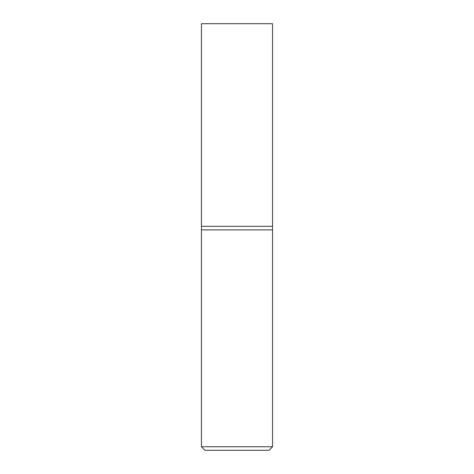 <?xml version="1.0" encoding="UTF-8"?>
<svg xmlns="http://www.w3.org/2000/svg" width="474" height="474" viewBox="0 0 474 474"><rect width="100%" height="100%" fill="white"/><g stroke="black" fill="none" stroke-linecap="round" stroke-linejoin="round"><path stroke-width="0.71" d="M272.55 446.745L272.55 226.335L201.45 226.335L201.45 446.745L205.005 450.3L268.995 450.3L272.55 446.745L201.45 446.745M201.45 229.89L272.55 229.89L201.45 229.89M272.55 226.335L272.55 23.7L201.45 23.7L201.45 226.335L272.55 226.335"/></g></svg>
